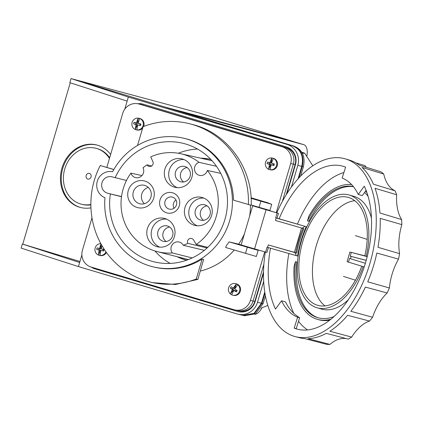 <?xml version="1.0" encoding="UTF-8"?>
<svg xmlns="http://www.w3.org/2000/svg" width="423" height="423" viewBox="0 0 423 423"><rect width="100%" height="100%" fill="white"/><g stroke="black" fill="none" stroke-linecap="round" stroke-linejoin="round"><path stroke-width="0.63" d="M200.047 113.211A12.743 6.445 106.9 0 0 199.947 113.179A12.743 6.445 106.9 0 0 199.846 113.147L72.703 79.032L165.271 107.172M293.16 141.525A12.743 6.445 -73.1 0 0 292.531 141.261A12.743 6.445 -73.1 0 0 292.43 141.234L165.287 107.119M22.35 244.039L21.15 248.116L78.445 266.585L79.646 262.509L22.35 244.039L22.763 244.15L70.255 82.797M70.805 79.402L69.843 82.665L127.138 101.134L128.338 97.057L71.043 78.588L70.805 79.402M22.763 244.15L79.942 261.493M110.625 154.48A32.285 27.849 -75 0 0 97.713 145.258A32.285 27.849 -75 0 0 96.962 145.041A32.285 27.849 -75 0 0 61.816 168.576A32.285 27.849 -75 0 0 79.482 207.201A32.285 27.849 -75 0 0 80.227 207.413A32.285 27.849 -75 0 0 90.945 207.841M298.072 178.855L301.758 166.329C303.931 155.965 300.69 149.06 292.034 145.623L286.905 144.396A16.994 16.381 103.5 0 1 297.808 165.382L291.421 187.088M263.672 281.358L257.507 302.308A16.994 16.381 103.5 0 1 237.853 314.146A16.994 16.381 103.5 0 1 237.012 313.924L78.445 266.585M79.646 262.509L81.872 254.937M124.785 109.134L127.138 101.134M286.905 144.396L128.338 97.057M264.708 251.859L250.416 300.425A13.594 13.108 103.5 0 1 234.691 309.895A13.594 13.108 103.5 0 1 234.019 309.715L91.151 267.061A14.445 13.927 -76.5 0 0 94.863 268.827L237.731 311.476A14.445 13.927 -76.5 0 0 238.445 311.672A14.445 13.927 -76.5 0 0 255.154 301.604L263.497 273.258M286.91 193.708L295.45 164.679A14.445 13.927 -76.5 0 0 286.186 146.839L143.318 104.19A14.445 13.927 -76.5 0 0 142.604 103.995A14.445 13.927 -76.5 0 0 137.776 103.735M264.761 292.044L261.462 303.254L254.012 313.369L242.918 315.362L237.853 314.146M292.034 145.623L71.043 78.588M138.263 103.836A14.445 13.927 103.5 0 1 142.821 104.053M238.667 311.719A14.445 13.927 103.5 0 1 238.17 311.582L95.302 268.928A14.445 13.927 103.5 0 1 91.664 267.214M181.139 257.919L178.686 257.173M80.645 207.519A32.285 27.849 105 0 1 80.312 207.423A32.285 27.849 105 0 1 62.583 169.041A32.285 27.849 105 0 1 97.38 145.158M109.668 157.726A28.891 24.915 -75 0 0 97.581 148.743A28.891 24.915 -75 0 0 96.915 148.547L96.084 148.325A28.891 24.915 105 0 1 96.751 148.515A28.891 24.915 105 0 1 109.457 158.445M90.866 204.483A28.891 24.915 105 0 1 81.11 204.129L81.94 204.351A28.891 24.915 -75 0 0 90.866 204.843M81.11 204.129A28.891 24.915 105 0 1 80.439 203.939A28.891 24.915 105 0 1 64.64 169.38A28.891 24.915 105 0 1 96.084 148.325M87.767 179.051A2.945 2.538 -75 0 0 91.024 176.967A2.945 2.538 -75 0 0 89.427 173.404A2.945 2.538 -75 0 0 86.165 175.492A2.945 2.538 -75 0 0 87.767 179.051M295.439 142.144A12.743 6.445 106.9 0 0 295.339 142.112A12.743 6.445 106.9 0 0 295.233 142.086L166.911 107.669M295.339 142.112L303.751 144.666A12.743 6.445 -73.1 0 0 303.651 144.64L177.406 110.763L293.668 146.03C302.323 149.467 305.565 156.373 303.391 166.736L302.255 166.461C304.428 156.098 301.187 149.197 292.531 145.755L166.916 107.654M302.255 166.461L298.865 177.983M264.946 293.229L261.959 303.386L263.095 303.661L265.406 295.804M242.807 315.336L254.509 313.501L261.959 303.386M300.631 176.111L303.391 166.736M263.095 303.661L255.645 313.771L244.425 315.738M261.134 308.103L267.817 305.454M303.751 144.666A12.743 6.445 -73.1 0 1 306.924 155.801M261.885 307.875A12.743 6.445 -73.1 0 1 254.805 314.273M312.84 165.805L304.645 153.163L302.207 153.269M304.645 153.163L301.52 152.079M126.477 180.473L112.248 176.899A8.497 8.19 -76.5 0 0 111.825 176.782A8.497 8.19 -76.5 0 0 101.938 182.921A8.497 8.19 -76.5 0 0 107.453 193.195L121.496 196.732M170.141 263.407A61.007 58.813 103.5 0 1 154.945 250.976M178.337 153.258A61.007 58.813 103.5 0 1 197.515 149.049M110.355 194.062A61.007 58.813 -76.5 0 0 154.363 261.906A61.007 58.813 -76.5 0 0 224.925 219.405A61.007 58.813 -76.5 0 0 182.768 143.244A61.007 58.813 -76.5 0 0 115.151 177.766M112.613 171.738A66.104 63.73 103.5 0 1 183.952 138.289A66.104 63.73 103.5 0 1 229.636 220.811A66.104 63.73 103.5 0 1 153.179 266.865A66.104 63.73 103.5 0 1 104.967 197.726A13.594 13.108 103.5 0 1 97.29 181.298A13.594 13.108 103.5 0 1 112.613 171.738M200.296 271.08A66.104 63.73 -76.5 0 0 234.183 250.041M256.692 249.586L258.152 250.374L256.354 256.486L225.708 247.508L226.194 245.848A66.104 63.73 -76.5 0 0 229.107 241.871L238.662 244.161A66.104 63.73 -76.5 0 0 244.409 233.861M249.66 216.016A66.104 63.73 -76.5 0 0 250.427 205.107M153.179 266.865L154.273 267.13A66.104 63.73 -76.5 0 0 202.125 259.093L196.267 279.006L197.89 279.397L203.637 259.452L202.125 259.093M137.533 145.454L143.059 126.673A81.57 78.636 103.5 0 1 188.653 123.511L194.739 125.086C228.758 134.604 252.864 169.597 251.188 205.292L233.507 200.174A66.104 63.73 -76.5 0 0 185.052 138.548L183.952 138.289M197.89 279.397L175.445 284.499L152.65 282.643L150.673 282.167A81.57 78.636 103.5 0 1 146.633 281.084A81.57 78.636 103.5 0 1 100.24 165.525L113.808 169.575M196.267 279.006A81.57 78.636 103.5 0 1 150.673 282.167M113.85 169.496L100.24 165.525M91.151 267.061A13.594 13.108 103.5 0 1 82.432 250.273L91.981 217.819M276.245 212.653L290.712 163.5A13.594 13.108 103.5 0 0 281.993 146.712L139.125 104.058A13.594 13.108 103.5 0 0 138.453 103.878A13.594 13.108 103.5 0 0 122.728 113.348L106.823 167.402M251.193 205.023L269.906 210.437L271.703 204.325L267.405 202.649L251.082 197.774M286.186 194.86L295.106 164.552A13.594 13.108 -76.5 0 0 286.387 147.759L141.763 104.687A13.594 13.108 -76.5 0 0 141.086 104.507A13.594 13.108 103.5 0 1 141.763 104.687L284.626 147.341L139.125 104.058M295.106 164.552L293.351 164.129A13.594 13.108 -76.5 0 0 284.626 147.341A13.594 13.108 103.5 0 1 293.351 164.129L282.384 201.396L293.351 164.129L290.712 163.5M263.883 264.259L253.049 301.054A13.594 13.108 103.5 0 1 237.324 310.53A13.594 13.108 -76.5 0 0 253.049 301.054L263.883 264.259M186.717 260.187A51.828 49.967 103.5 0 1 178.363 257.02M201.956 158.472A51.828 49.967 103.5 0 1 210.839 159.429M176.957 256.661A51.828 49.967 -76.5 0 0 186.67 260.203M210.802 159.392A51.828 49.967 -76.5 0 0 200.539 158.154M271.703 204.325L251.114 198.35M262.265 201.591L266.405 202.765L262.265 201.591M256.634 249.776L254.08 248.846M264.518 209.168L278.44 213.345L252.668 205.805L241.152 244.928L238.662 244.161M252.922 248.565L254.038 248.999M258.152 250.374L229.107 241.871M246.419 246.598L246.329 246.895L250.469 248.063M188.653 123.511A81.57 78.636 103.5 0 1 192.692 124.595A81.57 78.636 103.5 0 1 248.401 204.626M234.691 309.895L239.085 310.947A13.594 13.108 -76.5 0 0 254.805 301.477L263.518 271.883M143.519 105.11A13.594 13.108 -76.5 0 0 142.847 104.93L138.453 103.878M237.324 310.53A13.594 13.108 103.5 0 1 236.653 310.345M363.151 266.617A58.628 33.295 105.8 0 1 317.07 307.775A58.628 33.295 105.8 0 1 316.52 307.611A58.628 33.295 105.8 0 1 301.181 241.803A58.628 33.295 105.8 0 1 349.075 194.977A58.628 33.295 105.8 0 1 349.625 195.14A58.628 33.295 105.8 0 1 366.218 256.19L349.916 252.045L347.082 261.673L348.462 262.112L349.546 258.442L365.356 263.307M364.811 255.841A56.079 31.847 -74.2 0 0 348.906 197.583A56.079 31.847 -74.2 0 0 348.383 197.425A56.079 31.847 -74.2 0 0 302.567 242.22A56.079 31.847 -74.2 0 0 317.239 305.168A56.079 31.847 -74.2 0 0 317.763 305.327A56.079 31.847 -74.2 0 0 361.755 266.189M367.259 256.46L366.218 256.19M367.212 256.645L349.916 252.045M371.457 218.115A58.628 33.295 -74.2 0 0 354.331 196.473A58.628 33.295 -74.2 0 0 353.787 196.309L349.075 194.977M317.07 307.775L321.776 309.113A58.628 33.295 -74.2 0 0 348.266 299.838M364.203 266.945L348.462 262.112M297.512 223.989A83.696 47.529 105.8 0 1 343.899 172.531M307.584 329.908A83.696 47.529 105.8 0 1 298.532 321.284M293.837 313.422A83.696 47.529 105.8 0 1 290.368 304.407A83.696 47.529 105.8 0 1 288.856 253.509M306.231 226.68L304.883 226.3A67.976 38.604 -74.2 0 0 304.809 226.474L302.181 228.171L303.873 228.653A67.976 38.604 -74.2 0 0 296.676 253.102L294.984 252.621L296.28 255.45A67.976 38.604 -74.2 0 0 296.248 255.64L297.596 256.021A67.976 38.604 105.8 0 1 306.231 226.68L277.017 218.173M318.556 317.9A67.976 38.604 105.8 0 1 296.819 261.996L295.471 261.615A67.976 38.604 -74.2 0 0 317.245 317.53A67.976 38.604 -74.2 0 0 317.879 317.721A67.976 38.604 -74.2 0 0 333.98 316.6M330.966 319.191A69.673 39.572 105.8 0 1 317.419 319.36L318.762 319.74A69.673 39.572 -74.2 0 0 329.723 320.169M366.355 191.074A69.673 39.572 -74.2 0 0 365.89 190.667M353.295 186.527A67.976 38.604 -74.2 0 0 307.458 220.896L308.801 221.277A67.976 38.604 105.8 0 1 353.438 186.702M304.883 226.3L275.685 217.887L277.002 218.236L278.44 213.345M268.356 247.598L266.924 252.462L265.618 252.119L267.056 247.228L296.227 255.635M241.152 244.928L265.618 252.119M252.668 205.805L257.998 207.254M257.967 207.355L264.491 209.274M302.181 228.171L275.458 220.468L276.177 218.025M301.541 227.986L294.376 252.33L268.261 244.922L267.542 247.365M302.926 228.383A69.673 39.572 105.8 0 0 295.74 252.806L296.676 253.102M294.984 252.621L268.261 244.922M294.376 252.33L295.746 252.764M366.207 260.394L351.138 256.444L350.466 258.733M351.138 256.444L350.218 256.153L351.296 252.483M366.223 260.341L350.218 256.153M317.419 319.36A69.673 39.572 105.8 0 1 316.769 319.164A69.673 39.572 105.8 0 1 294.075 266.347L295.471 261.615M368.1 196.346A67.976 38.604 -74.2 0 0 364.589 192.449M307.458 220.896L308.848 216.158A69.673 39.572 105.8 0 1 351.571 184.56M365.525 191.17A69.673 39.572 105.8 0 1 366.894 192.56M324.943 305.908A56.079 31.847 105.8 0 1 316.029 246.54A56.079 31.847 105.8 0 1 354.797 200.698M355.436 280.211L343.434 276.393M367.206 239.386L355.431 235.643M270.471 248.211A84.6 48.048 -74.2 0 0 270.086 292.367A84.6 48.048 -74.2 0 0 275.495 309.07L281.522 300.801L285.557 301.948A73.158 41.549 105.8 0 0 296.798 315.775L299.632 317.8L296.2 328.66L294.17 328.132A84.6 48.048 -74.2 0 0 297.348 329.173A84.6 48.048 -74.2 0 0 352.967 292.293A84.6 48.048 -74.2 0 0 369.686 202.903A84.6 48.048 -74.2 0 0 364.277 186.199L358.249 194.469A73.158 41.549 -74.2 0 0 342.159 178.041L345.602 167.138A84.6 48.048 -74.2 0 0 343.534 166.408A84.6 48.048 -74.2 0 0 279.111 218.765M295.291 336.629L299.352 337.691A92.251 52.389 -74.2 0 0 304.549 338.569L326.656 344.327A91.765 52.114 -74.2 0 0 329.908 344.412L307.97 338.659A92.251 52.389 -74.2 0 0 326.27 333.366L348.272 339.103A91.765 52.114 -74.2 0 0 351.682 337.089A42.485 24.127 105.8 0 1 360.142 326.799A42.485 24.127 105.8 0 1 369.512 321.073A91.765 52.114 -74.2 0 0 372.573 317.271A42.485 24.127 105.8 0 1 387.156 292.986A91.765 52.114 -74.2 0 0 389.393 287.973A42.485 24.127 105.8 0 1 398.514 259.119A91.765 52.114 -74.2 0 0 399.587 253.657A42.485 24.127 105.8 0 1 401.85 224.624A91.765 52.114 -74.2 0 0 401.596 219.542A42.485 24.127 105.8 0 1 396.663 194.749A91.765 52.114 -74.2 0 0 395.124 190.831A42.485 24.127 105.8 0 1 383.74 174.054A91.765 52.114 -74.2 0 0 381.149 171.886L359.339 165.176A92.251 52.389 -74.2 0 0 349.71 160.211L345.697 158.979A92.336 52.441 105.8 0 1 374.239 198.81A92.336 52.441 105.8 0 1 355.992 296.375A92.336 52.441 105.8 0 1 295.291 336.629A92.336 52.441 105.8 0 1 265.533 296.454A92.336 52.441 105.8 0 1 265.311 252.029M366.424 167.355A42.485 24.127 105.8 0 1 365.054 165.679L355.754 162.818M329.908 344.412A42.485 24.127 105.8 0 1 346.585 338.664M396.663 194.749L375.032 188.304A92.251 52.389 -74.2 0 1 378.225 200.005A92.251 52.389 -74.2 0 1 379.949 213.018L401.596 219.542M369.512 321.073L347.632 315.288A92.251 52.389 -74.2 0 1 329.861 331.251L351.682 337.089M372.573 317.271L350.852 311.286A92.251 52.389 -74.2 0 0 365.387 287.08L387.156 292.986M389.393 287.973L367.74 281.808A92.251 52.389 -74.2 0 0 376.83 253.044L398.514 259.119M401.85 224.624L380.214 218.358A92.251 52.389 -74.2 0 1 377.956 247.296L399.587 253.657M276.785 212.817A92.336 52.441 105.8 0 1 345.697 158.979M383.74 174.054L362.067 167.455A92.251 52.389 -74.2 0 1 373.414 184.179L395.124 190.831M281.522 300.801A73.158 41.549 -74.2 0 0 297.612 317.229L294.17 328.132M358.249 194.469L362.289 195.611L366.096 190.387M299.632 317.8L297.612 317.229M264.803 202.247L259.886 200.846L264.803 202.247M182.413 258.776A54.382 52.426 103.5 0 1 180.711 257.618M204.32 159A54.382 52.426 103.5 0 1 206.361 158.741M220.743 173.377L207.349 170.437A50.342 48.534 103.5 0 1 216.174 216.724A50.342 48.534 103.5 0 1 196.224 244.468L193.57 239.978A3.4 3.278 -76.5 0 0 188.193 239.709A3.4 3.278 -76.5 0 0 187.828 243.362A45.034 43.416 103.5 0 1 183.275 245.292A6.8 6.551 -76.5 0 0 172.314 244.573A6.8 6.551 -76.5 0 0 172.378 252.954A50.342 48.534 103.5 0 1 157.261 251.632A50.342 48.534 103.5 0 1 123.151 188.954A50.342 48.534 103.5 0 1 130.919 173.139A6.8 6.551 -76.5 0 0 141.964 175.571A6.8 6.551 -76.5 0 0 143.011 167.778A45.034 43.416 103.5 0 1 147.04 164.843A3.4 3.278 -76.5 0 0 152.439 165.256A3.4 3.278 -76.5 0 0 152.888 161.66L150.731 156.885A50.342 48.534 103.5 0 1 180.7 153.718A50.342 48.534 103.5 0 1 199.059 162.31L216.481 166.308M196.224 244.468L207.772 247.36M199.059 162.31A6.8 6.551 -76.5 0 0 199.439 175.36A6.8 6.551 -76.5 0 0 207.349 170.437M194.242 225.226A14.424 13.901 -76.5 0 0 194.961 225.417A14.424 13.901 -76.5 0 0 211.743 215A14.424 13.901 -76.5 0 0 202.384 197.562A14.424 13.901 -76.5 0 0 201.671 197.367A14.424 13.901 -76.5 0 0 184.888 207.783A14.424 13.901 -76.5 0 0 194.242 225.226M156.78 246.614A14.62 14.096 -76.5 0 0 157.504 246.81A14.62 14.096 -76.5 0 0 174.519 236.246A14.62 14.096 -76.5 0 0 165.039 218.564A14.62 14.096 -76.5 0 0 164.314 218.368A14.62 14.096 -76.5 0 0 147.294 228.928A14.62 14.096 -76.5 0 0 156.78 246.614M172.616 192.814A10.453 10.073 -76.5 0 0 160.01 199.957A10.453 10.073 -76.5 0 0 166.715 212.864A10.453 10.073 -76.5 0 0 179.32 205.721A10.453 10.073 -76.5 0 0 172.616 192.814M144.899 181.081A13.763 13.272 -76.5 0 0 128.296 190.487A13.763 13.272 -76.5 0 0 137.126 207.487A13.763 13.272 -76.5 0 0 153.729 198.08A13.763 13.272 -76.5 0 0 144.899 181.081M174.292 187.114A14.62 14.096 -76.5 0 0 175.016 187.31A14.62 14.096 -76.5 0 0 192.031 176.751A14.62 14.096 -76.5 0 0 182.546 159.064A14.62 14.096 -76.5 0 0 181.821 158.868A14.62 14.096 -76.5 0 0 164.806 169.433A14.62 14.096 -76.5 0 0 174.292 187.114M192.216 257.935L172.378 252.954M130.919 173.139L141.954 175.587M151.693 165.953L147.04 164.843M204.351 250.337L183.275 245.292M207.106 247.978L187.828 243.362M197.197 225.76A14.424 13.901 103.5 0 1 189.187 209.211A14.424 13.901 103.5 0 1 203.823 198.08M200.465 220.055A7.937 7.651 -76.5 0 0 200.862 220.161A7.937 7.651 -76.5 0 0 210.094 214.429A7.937 7.651 -76.5 0 0 204.949 204.832A7.937 7.651 -76.5 0 0 204.552 204.727A7.937 7.651 -76.5 0 0 195.32 210.458A7.937 7.651 -76.5 0 0 200.465 220.055M203.569 220.298A7.937 7.651 103.5 0 1 200.449 211.902A7.937 7.651 103.5 0 1 207.032 205.832M159.746 247.148A14.62 14.096 103.5 0 1 151.593 230.355A14.62 14.096 103.5 0 1 166.466 219.077M163.061 241.253A7.937 7.651 -76.5 0 0 163.452 241.359A7.937 7.651 -76.5 0 0 172.69 235.627A7.937 7.651 -76.5 0 0 167.54 226.025A7.937 7.651 -76.5 0 0 167.148 225.919A7.937 7.651 -76.5 0 0 157.911 231.656A7.937 7.651 -76.5 0 0 163.061 241.253M166.16 241.496A7.937 7.651 103.5 0 1 163.04 233.099A7.937 7.651 103.5 0 1 169.623 227.024M172.515 197.155A6.202 5.98 -76.5 0 0 164.986 201.549A6.202 5.98 -76.5 0 0 169.316 209.136A6.202 5.98 -76.5 0 0 176.539 204.653A6.202 5.98 -76.5 0 0 172.515 197.155M174.012 208.248A6.202 5.98 103.5 0 1 175.989 199.984M144.798 185.422A9.518 9.174 -76.5 0 0 144.328 185.295A9.518 9.174 -76.5 0 0 133.25 192.169A9.518 9.174 -76.5 0 0 139.421 203.675A9.518 9.174 -76.5 0 0 139.897 203.801A9.518 9.174 -76.5 0 0 150.969 196.928A9.518 9.174 -76.5 0 0 144.798 185.422M144.396 203.706A9.518 9.174 103.5 0 1 141.663 194.443A9.518 9.174 103.5 0 1 148.299 187.421M177.253 187.653A14.62 14.096 103.5 0 1 169.1 170.86A14.62 14.096 103.5 0 1 183.973 159.582M180.579 181.721A7.9 7.619 -76.5 0 0 180.97 181.827A7.9 7.619 -76.5 0 0 190.17 176.121A7.9 7.619 -76.5 0 0 185.041 166.562A7.9 7.619 -76.5 0 0 184.65 166.456A7.9 7.619 -76.5 0 0 175.455 172.166A7.9 7.619 -76.5 0 0 180.579 181.721M183.677 181.964A7.9 7.619 103.5 0 1 180.584 173.61A7.9 7.619 103.5 0 1 187.125 167.561M270.271 169.771L270.371 169.797A5.948 5.732 103.5 0 1 269.768 169.686L270.382 169.835A5.948 5.732 -76.5 0 0 277.287 165.594A5.948 5.732 -76.5 0 0 273.152 158.265L272.534 158.117A5.948 5.732 103.5 0 1 273.512 158.451L273.411 158.424A5.948 5.732 103.5 0 1 270.271 169.771A9.819 2.607 -74.4 0 1 271.117 164.796A9.856 0.756 14.4 0 0 273.908 165.52A3.744 3.606 -76.5 0 0 274.331 163.981A9.856 0.566 -163.5 0 0 271.571 163.167A9.819 2.607 -74.4 0 1 273.411 158.424M265.528 162.332A5.948 5.732 103.5 0 1 271.836 157.985A9.819 2.607 105.6 0 0 269.99 162.723A9.856 0.566 -163.5 0 0 267.548 162.083L269.726 162.871A2.126 2.046 -76.5 0 0 269.409 164.024L267.119 163.622A9.856 0.756 14.4 0 0 269.541 164.351A9.819 2.607 105.6 0 0 268.695 169.332A5.948 5.732 103.5 0 1 265.528 162.332M272.534 158.117A5.948 5.732 103.5 0 0 271.931 158.006L271.836 157.985M273.908 165.52L272.158 164.774L271.117 164.796M269.541 164.351L270.583 164.33L270.149 165.631A2.126 2.046 -76.5 0 0 270.836 166.006M270.583 164.33L269.409 164.024M273.189 165.086A2.126 2.046 -76.5 0 0 273.512 163.928L274.331 163.981M271.973 161.914A2.126 2.046 -76.5 0 0 271.191 161.877L270.894 163.209L269.726 162.871M271.571 163.167L273.512 163.928M270.894 163.209L269.99 162.723M267.548 162.083A3.744 3.606 -76.5 0 0 267.119 163.622M270.149 165.631L268.695 169.332M269.647 166.255A2.802 2.702 -76.5 0 0 270.699 166.667M269.768 169.686A5.948 5.732 103.5 0 1 268.79 169.353M271.931 158.006L271.191 161.877M272.19 161.3A2.802 2.702 -76.5 0 0 271.074 161.105M143.598 126.466A5.948 5.732 -76.5 0 0 139.706 118.424L139.088 118.276A5.948 5.732 103.5 0 1 139.944 118.556L139.844 118.535A5.948 5.732 103.5 0 1 136.952 129.946A9.819 2.607 -75.7 0 1 137.697 124.938A9.856 0.698 13.2 0 0 140.499 125.605A3.744 3.606 -76.5 0 0 140.891 124.055A9.856 0.629 -164.7 0 0 138.109 123.305A9.819 2.607 -75.7 0 1 139.844 118.535M136.952 129.946L137.052 129.972A5.948 5.732 103.5 0 1 136.322 129.845L136.936 129.993A5.948 5.732 -76.5 0 0 142.667 128.016M132.05 122.622A5.948 5.732 103.5 0 1 138.258 118.128A9.819 2.607 104.3 0 0 136.523 122.897A9.856 0.629 -164.7 0 0 134.059 122.316L136.254 123.072A2.126 2.046 -76.5 0 0 135.963 124.235L133.668 123.865A9.856 0.698 13.2 0 0 136.106 124.536A9.819 2.607 104.3 0 0 135.365 129.544A5.948 5.732 103.5 0 1 132.05 122.622M139.088 118.276A5.948 5.732 103.5 0 0 138.358 118.154L138.258 118.128M140.499 125.605L137.697 124.938M136.106 124.536L137.142 124.515L136.74 125.821A2.126 2.046 -76.5 0 0 137.433 126.181M137.142 124.515L135.963 124.235M139.77 125.203A2.126 2.046 -76.5 0 0 140.061 124.039L140.891 124.055M138.48 122.062A2.126 2.046 -76.5 0 0 137.697 122.046L137.427 123.384L136.254 123.072M138.109 123.305L140.061 124.039M137.427 123.384L136.523 122.897M134.059 122.316A3.744 3.606 -76.5 0 0 133.668 123.865M136.74 125.821L135.365 129.544M136.254 126.451A2.802 2.702 -76.5 0 0 137.316 126.837M136.322 129.845A5.948 5.732 103.5 0 1 135.466 129.565M138.358 118.154L137.697 122.046M138.686 121.438A2.802 2.702 -76.5 0 0 137.565 121.269M105.94 251.812A5.948 5.732 103.5 0 1 100.177 255.476L100.277 255.497A5.948 5.732 103.5 0 1 99.379 255.36L99.992 255.508A5.948 5.732 -76.5 0 0 106.422 252.483M97.073 247.931L100.468 248.92L99.553 248.433A9.856 0.703 -166.3 0 0 97.073 247.931A3.744 3.606 -76.5 0 0 96.724 249.485A9.856 0.624 11.6 0 0 99.183 250.078A9.819 2.607 102.6 0 0 98.575 255.117A5.948 5.732 103.5 0 1 100.817 243.616M100.177 255.476A9.819 2.607 -77.4 0 1 100.78 250.437A9.856 0.624 11.6 0 0 103.603 251.019A3.744 3.606 -76.5 0 0 103.952 249.464A9.856 0.703 -166.3 0 0 101.15 248.787A9.819 2.607 -77.4 0 1 102.043 245.789M103.603 251.019L100.78 250.437M99.183 250.078L100.214 250.056L99.844 251.373A2.126 2.046 -76.5 0 0 100.552 251.711M100.214 250.056L96.724 249.485M99.283 248.639A2.126 2.046 -76.5 0 0 99.024 249.808M102.858 250.665A2.126 2.046 -76.5 0 0 103.122 249.491L103.952 249.464M100.468 248.92L100.695 247.571A2.126 2.046 -76.5 0 1 101.478 247.566M101.15 248.787L103.122 249.491M101.007 243.965A9.819 2.607 102.6 0 0 99.553 248.433M99.844 251.373L98.575 255.117M99.379 252.008A2.802 2.702 -76.5 0 0 100.452 252.362M99.379 255.36A5.948 5.732 103.5 0 1 98.675 255.143M101.134 244.187L100.695 247.571M101.668 246.926A2.802 2.702 -76.5 0 0 100.547 246.789M232.729 295.18A5.948 5.732 103.5 0 1 231.767 294.852A9.819 2.475 -57.6 0 1 233.871 290.437A9.856 1.486 30.2 0 0 236.362 291.891A3.744 3.606 -76.5 0 0 237.181 290.532L234.744 288.994A9.819 2.475 -57.6 0 1 237.842 284.816A5.948 5.732 103.5 0 1 232.729 295.18L233.438 295.349A5.948 5.732 -76.5 0 0 239.682 292.653A5.948 5.732 -76.5 0 0 236.208 283.78L235.495 283.611A5.948 5.732 103.5 0 1 236.457 283.933A9.819 2.475 122.4 0 0 233.359 288.111L231.212 286.736A3.744 3.606 -76.5 0 0 230.387 288.1A9.856 1.486 30.2 0 0 232.486 289.554A9.819 2.475 122.4 0 0 230.382 293.969A5.948 5.732 103.5 0 1 235.495 283.611M237.842 284.816L237.943 284.838A5.948 5.732 103.5 0 0 236.552 283.955L236.457 283.933M236.362 291.891L234.982 290.442L233.871 290.437M232.486 289.554L233.591 289.559L232.819 290.707A2.126 2.046 -76.5 0 0 233.396 291.288M233.591 289.559L230.387 288.1M233.121 287.963A2.126 2.046 -76.5 0 0 232.544 288.946M235.87 291.061A2.126 2.046 -76.5 0 0 236.478 290.088M233.359 288.111L234.194 288.571L234.828 287.391A2.126 2.046 -76.5 0 1 235.616 287.682M232.819 290.707L230.382 293.969M232.137 291.251A2.802 2.702 -76.5 0 0 233.041 291.96M231.772 294.836A5.948 5.732 103.5 0 1 230.477 293.996M236.552 283.955L234.828 287.391M235.934 287.228A2.802 2.702 -76.5 0 0 234.897 286.699M292.43 141.234L199.846 113.147M301.758 166.329L297.808 165.382M257.507 302.308L261.462 303.254M95.302 268.928L94.863 268.827M237.731 311.476L238.17 311.582M293.668 146.03L292.531 145.755M303.651 144.64L295.233 142.086M121.517 196.563L107.453 193.195M281.993 146.712L286.387 147.759M250.416 300.425L254.805 301.477M259.04 207.365L260.838 201.253M245.488 253.414L247.286 247.302M266.056 209.856L254.546 248.978M277.134 212.996L275.685 217.887M292.531 141.261L199.947 113.179M244.552 315.764L243.579 315.532M252.854 248.814L252.938 248.518M264.481 209.295L264.571 208.988M257.961 207.376L258.051 207.069M180.7 153.718L212.039 160.729M157.261 251.632L188.378 259.574"/></g></svg>
